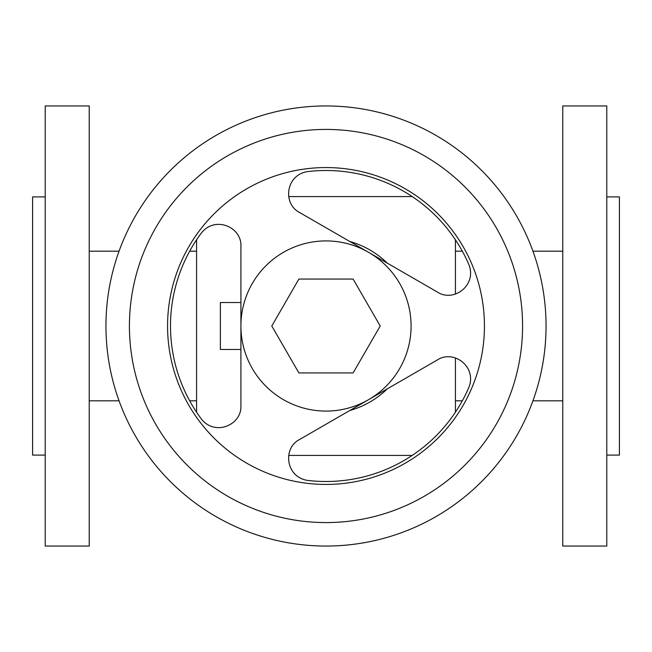 <?xml version="1.0" encoding="UTF-8"?>
<svg xmlns="http://www.w3.org/2000/svg" width="652" height="652" viewBox="0 0 652 652"><rect width="100%" height="100%" fill="white"/><g stroke="black" fill="none" stroke-linecap="round" stroke-linejoin="round"><path stroke-width="0.98" d="M562.774 105.95L562.774 546.05L606.784 546.05L606.784 105.95L562.774 105.95M606.784 196.904L619.4 196.904L619.4 455.096L606.784 455.096M45.216 105.95L45.216 546.05L89.226 546.05L89.226 105.95L45.216 105.95M45.216 455.096L32.6 455.096L32.6 196.904L45.216 196.904M196.57 239.806L196.57 412.194L196.57 239.806M288.746 455.43L412.194 455.43L288.746 455.43M455.43 412.194L455.43 357.981L455.43 412.194M455.43 294.019L455.43 239.806L455.43 294.019M412.194 196.57L288.746 196.57L412.194 196.57M240.914 302.528L220.376 302.528L220.376 349.472L240.914 349.472M307.964 171.549C285.723 174.491 282.349 203.75 299.512 212.462L368.543 252.316A85.086 85.086 0 0 0 240.914 326A85.086 85.086 0 0 0 368.543 399.684A85.086 85.086 0 0 0 368.543 252.316L437.573 292.169C453.694 302.675 477.346 285.128 468.78 264.394A155.502 155.502 0 0 0 307.964 171.549M167.564 326A158.436 158.436 0 0 0 326 484.436A158.436 158.436 0 0 0 484.436 326A158.436 158.436 0 0 0 326 167.564A158.436 158.436 0 0 0 167.564 326M201.256 418.845A155.502 155.502 0 0 1 201.256 233.155C214.932 215.364 241.949 227.075 240.914 246.293L240.914 405.707C241.949 424.925 214.932 436.636 201.256 418.845M299.512 439.538L437.573 359.831C453.694 349.325 477.346 366.872 468.78 387.606A155.502 155.502 0 0 1 307.964 480.451C285.723 477.508 282.349 448.25 299.512 439.538M546.05 326A220.05 220.05 0 0 0 326 105.95A220.05 220.05 0 0 0 105.95 326A220.05 220.05 0 0 0 326 546.05A220.05 220.05 0 0 0 546.05 326A220.05 220.05 0 0 1 326 546.05A220.05 220.05 0 0 1 105.95 326M301.037 478.454L302.512 479.098M305.209 479.953L305.935 480.116M205.714 228.689L205.16 229.113M203.106 230.979L202.552 231.574M469.522 266.366L469.733 267.084M470.328 269.789L470.418 270.482M470.475 270.947L470.516 271.444M353.107 279.056L298.893 279.056L271.794 326L298.893 372.944L353.107 372.944L380.206 326L353.107 279.056M387.296 263.139A87.8 87.8 0 0 0 349.79 241.484M349.79 410.515A87.8 87.8 0 0 0 387.296 388.861M522.578 326A196.578 196.578 0 0 0 326 129.422A196.578 196.578 0 0 0 129.422 326A196.578 196.578 0 0 0 326 522.578A196.578 196.578 0 0 0 522.578 326M455.43 251.183L462.317 251.183M532.937 251.183L562.774 251.183M196.57 400.817L189.683 400.817M119.063 400.817L89.226 400.817M455.43 400.817L462.317 400.817M532.937 400.817L562.774 400.817M196.57 251.183L189.683 251.183M119.063 251.183L89.226 251.183"/></g></svg>
